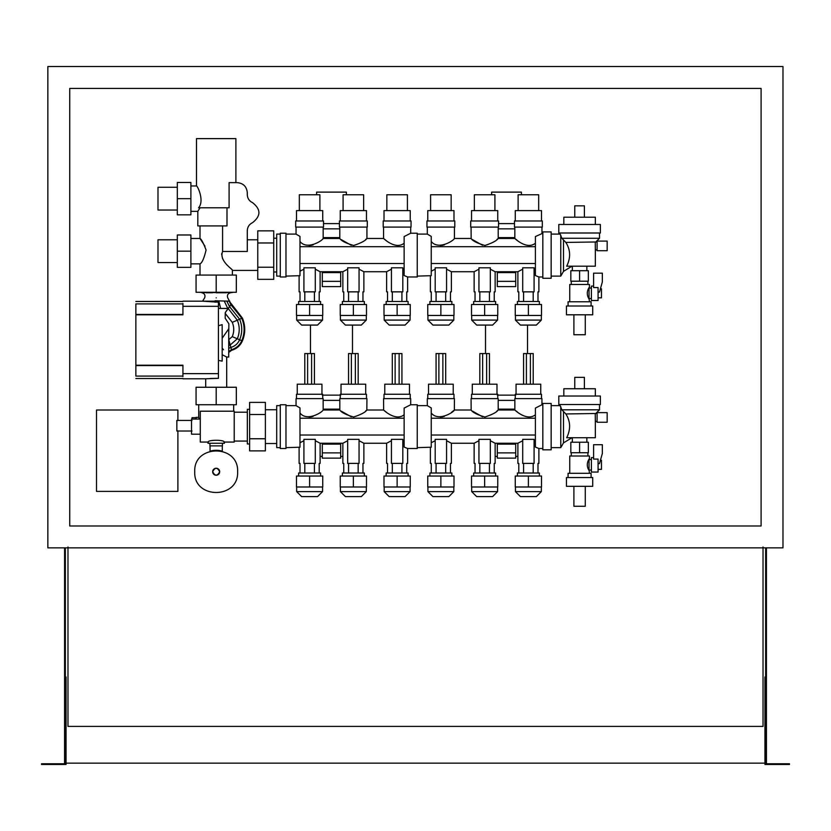 <?xml version="1.0" encoding="UTF-8"?>
<svg xmlns="http://www.w3.org/2000/svg" width="831" height="831" viewBox="0 0 831 831"><rect width="100%" height="100%" fill="white"/><g stroke="black" fill="none" stroke-linecap="round" stroke-linejoin="round"><path stroke-width="1.25" d="M521.39 194.766L521.39 192.117L491.64 192.117L491.64 194.766M527.519 353.559L527.519 325.077M515.708 456.416L517.89 456.416M495.141 456.416L497.322 456.416M485.512 325.077L485.512 353.559M497.322 444.138L497.322 452.885L515.708 452.885L515.708 444.138L497.322 444.138L497.322 443.255M515.708 443.255L515.708 444.138M498.174 409.132L514.856 409.132L514.856 400.376L498.174 400.376L498.205 410.005L514.825 410.005L514.825 409.132M497.322 452.885L497.322 458.141L515.708 458.141L515.708 452.885M497.322 272.61L497.322 281.356L515.708 281.356L515.708 272.61L497.322 272.61L497.322 271.727M515.708 271.727L515.708 272.61M498.195 237.604L514.836 237.604L514.836 228.847L498.195 228.847L498.205 238.476L514.825 238.476L514.825 237.604M497.322 281.356L497.322 286.612L515.708 286.612L515.708 281.356M515.708 395.13L497.322 395.13M514.472 223.601L498.558 223.601M539.371 476.038L539.371 473.016L517.412 473.016L517.412 476.038M523.592 463.386L523.592 473.016M518.793 473.016L518.793 463.386M533.19 463.386L533.19 473.016M537.989 463.386L537.989 473.016M534.084 463.386L534.084 439.339L522.709 439.339L522.709 463.386C516.363 463.386 516.363 463.386 522.709 463.386L534.084 463.386C540.42 463.386 540.42 463.386 534.084 463.386M542.83 448.511L538.893 448.511L535.393 447.068L538.893 448.511L538.893 463.386M534.084 440.721L535.393 441.303M522.709 440.721L518.056 443.162L522.709 440.721M535.393 447.068L535.393 408.094L541.957 404.749L541.957 398.631L514.825 398.631L514.825 400.376M535.393 414.742C527.249 421.421 515.729 410.867 514.919 410.078L514.825 410.005M517.484 412.093L514.919 410.078M495.619 476.038L495.619 473.016L473.66 473.016L473.66 476.038M479.84 463.386L479.84 473.016M475.041 473.016L475.041 463.386M489.438 463.386L489.438 473.016M494.237 463.386L494.237 473.016M490.321 463.386L490.321 439.339L478.947 439.339L478.947 463.386C472.61 463.386 472.61 463.386 478.947 463.386L490.321 463.386C496.668 463.386 496.668 463.386 490.321 463.386M490.321 440.721L494.975 443.162L490.321 440.721M478.947 440.721L474.293 443.162L478.947 440.721M498.205 400.376L498.205 398.631L471.073 398.631L471.167 410.078C472.662 412.456 477.254 414.762 484.93 417.006C492.284 414.576 496.678 412.259 498.112 410.078L498.205 410.005M498.112 410.078L496.938 411.023M482.51 416.788L472.455 411.116M541.957 404.749L542.83 404.749M346.361 194.766L346.361 192.117L316.611 192.117L316.611 194.766M352.489 353.559L352.489 325.077M340.679 456.416L342.86 456.416M320.112 456.416L322.293 456.416M310.482 325.077L310.482 353.559M322.293 444.138L322.293 452.885L340.679 452.885L340.679 444.138L322.293 444.138L322.293 443.255M340.679 443.255L340.679 444.138M323.145 409.132L339.827 409.132L339.827 400.376L323.145 400.376L323.176 410.005L339.796 410.005L339.796 409.132M322.293 452.885L322.293 458.141L340.679 458.141L340.679 452.885M322.293 272.61L322.293 281.356L340.679 281.356L340.679 272.61L322.293 272.61L322.293 271.727M340.679 271.727L340.679 272.61M323.166 237.604L339.806 237.604L339.806 228.847L323.166 228.847L323.176 238.476L339.796 238.476L339.796 237.604M322.293 281.356L322.293 286.612L340.679 286.612L340.679 281.356M340.679 395.13L322.293 395.13M339.443 223.601L323.529 223.601M364.342 476.038L364.342 473.016L342.382 473.016L342.382 476.038M348.563 463.386L348.563 473.016M343.764 473.016L343.764 463.386M358.161 463.386L358.161 473.016M362.96 463.386L362.96 473.016M359.054 463.386L359.054 439.339L347.68 439.339L347.68 463.386C341.333 463.386 341.333 463.386 347.68 463.386L359.054 463.386C365.391 463.386 365.391 463.386 359.054 463.386M359.054 440.721L363.708 443.162L359.054 440.721M347.68 440.721L343.026 443.162L347.68 440.721M339.796 410.005L339.889 410.078C341.385 412.456 345.976 414.762 353.653 417.006C361.007 414.576 365.401 412.259 366.835 410.078L366.928 398.631L339.796 398.631L339.796 400.376M366.835 410.078L365.661 411.023M351.233 416.788L341.188 411.116M320.589 476.038L320.589 473.016L298.63 473.016L298.63 476.038M304.811 463.386L304.811 473.016M300.012 473.016L300.012 463.386M314.409 463.386L314.409 473.016M319.208 463.386L319.208 473.016M315.292 463.386L315.292 439.339L303.917 439.339L303.917 463.386C297.581 463.386 297.581 463.386 303.917 463.386L315.292 463.386C321.639 463.386 321.639 463.386 315.292 463.386M315.292 440.721L319.945 443.162L315.292 440.721M303.917 440.721L299.981 442.726L303.917 440.721M299.981 407.928L296.044 405.632L299.981 407.928L299.981 447.213L285.978 447.639M323.176 400.376L323.176 398.631L296.044 398.631L296.044 405.632L285.978 405.632M299.981 413.028L299.991 413.028C307.034 421.951 322.438 412.145 323.082 410.078L323.176 410.005M309.028 416.996L311.48 416.83M312.352 416.632L313.131 416.393M276.702 443.525L265.38 443.525M265.38 409.745L276.702 409.745M280.286 405.632L276.702 405.632L276.702 447.639L280.286 447.639M280.286 448.511L280.286 404.749L285.978 404.749L285.978 448.511L280.286 448.511M408.104 476.038L408.104 473.016L386.145 473.016L386.145 476.038M392.325 463.386L392.325 473.016M387.526 473.016L387.526 463.386M401.924 463.386L401.924 473.016M406.723 463.386L406.723 473.016M402.806 463.386L402.806 439.339L391.432 439.339L391.432 463.386C385.096 463.386 385.096 463.386 391.432 463.386L402.806 463.386C409.153 463.386 409.153 463.386 402.806 463.386M404.126 447.068L404.126 408.094L410.691 404.749L417.245 404.749L417.245 448.511L407.626 448.511L404.126 447.068L407.626 448.511L407.626 463.386M402.806 440.721L404.126 441.303M391.432 440.721L386.779 443.162L391.432 440.721M410.691 404.749L410.691 398.631L383.558 398.631L383.652 410.078C384.452 410.867 395.982 421.421 404.126 414.742M386.207 412.093L383.652 410.078M299.981 435.029L404.126 435.029M299.981 418.232L404.126 418.232M451.856 476.038L451.856 473.016L429.897 473.016L429.897 476.038M436.078 463.386L436.078 473.016M431.279 473.016L431.279 463.386M445.676 463.386L445.676 473.016M450.475 463.386L450.475 473.016M446.569 463.386L446.569 439.339L435.195 439.339L435.195 463.386C428.848 463.386 428.848 463.386 435.195 463.386L446.569 463.386C452.905 463.386 452.905 463.386 446.569 463.386M446.569 440.721L451.223 443.162L446.569 440.721M435.195 440.721L431.247 442.726L435.195 440.721M431.247 407.928L427.311 405.632L431.247 407.928L431.247 447.213L417.245 447.639M431.247 413.028L431.258 413.028C438.311 421.951 453.716 412.145 454.349 410.078L454.443 398.631L427.311 398.631L427.311 405.632L417.245 405.632M440.295 416.996L442.746 416.83M443.629 416.632L444.398 416.393M451.586 412.238L454.443 410.005L471.073 410.005M431.247 435.029L535.393 435.029M431.247 418.232L535.393 418.232M584.401 388.742L584.401 377.367L574.772 377.367L574.772 388.742M597.094 412.633L597.094 422.252L607.16 422.252L607.16 412.633L597.094 412.633M597.094 421.379L595.339 421.379L595.339 437.719L566.7 437.719C570.835 429.295 570.544 421.369 565.849 413.952C570.544 421.369 570.835 429.295 566.7 437.719M599.504 404.531L599.504 409.797L595.785 413.506L597.094 413.506M599.504 409.797L561.86 409.797L565.849 413.952L595.785 413.506L595.235 413.952L595.339 421.379M595.339 396.013L595.339 388.742L563.833 388.742L563.833 396.013M600.377 396.013L558.806 396.013L558.806 404.531L600.377 404.531L600.377 396.013M565.849 413.952L561.86 409.797L559.678 404.531M572.33 442.227L572.33 437.719M586.852 437.719L586.852 442.227M542.83 449.82L542.83 403.44L551.15 403.44L551.15 449.82L542.83 449.82M551.15 405.632L559.678 405.632M560.769 406.66L560.769 447.639L551.15 447.639M563.501 412.062L563.501 442.902L560.769 447.639M571.967 437.719L563.501 442.902M598.081 463.625L599.473 463.625L602.34 453.497L602.34 444.699L593.594 444.699L593.594 459.086L598.081 459.086L598.081 472.05L591.402 472.05L591.402 457.601L593.594 457.601M600.418 460.291L601.467 460.291L601.467 469.359L598.081 469.359M589.023 469.255L589.439 473.296M591.402 470.076L589.439 470.076M589.023 460.395L589.439 459.574L591.402 459.574M587.984 468.528L589.023 470.512L589.013 459.159M589.023 470.512C586.728 466.721 586.728 462.929 589.023 459.138M568.082 477.534L568.082 473.296L591.101 473.296L591.101 477.534M585.273 486.322L585.273 506.266L573.899 506.266L573.899 486.322M571.271 456.001L571.271 452.729M587.901 452.729L587.901 456.001M589.439 459.574L589.439 456.001L569.744 456.001L569.744 473.296M566.462 477.534L592.721 477.534L592.721 486.322L566.462 486.322L566.462 477.534M588.338 452.729L579.591 452.729L579.591 442.227L588.338 442.227L588.338 452.729M579.591 442.227L570.835 442.227L570.835 452.729L579.591 452.729M296.48 476.038L309.61 476.038L309.61 486.987L296.48 486.987L296.48 476.038M309.61 486.987L322.74 486.987L322.74 476.038L309.61 476.038M296.657 486.987L296.657 491.62L301.643 496.606L317.567 496.606L322.563 491.62L322.563 486.987M322.563 491.62L296.657 491.62M340.243 476.038L353.362 476.038L353.362 486.987L340.243 486.987L340.243 476.038M353.362 486.987L366.492 486.987L366.492 476.038L353.362 476.038M340.409 486.987L340.409 491.62L345.405 496.606L361.329 496.606L366.315 491.62L366.315 486.987M366.315 491.62L340.409 491.62M397.125 486.987L410.254 486.987L410.254 476.038L397.125 476.038L397.125 486.987L383.995 486.987L383.995 476.038L397.125 476.038M410.078 486.987L410.078 491.62L384.171 491.62L384.171 486.987M410.078 491.62L405.081 496.606L389.157 496.606L384.171 491.62M427.747 476.038L440.877 476.038L440.877 486.987L427.747 486.987L427.747 476.038M440.877 486.987L454.006 486.987L454.006 476.038L440.877 476.038M427.923 486.987L427.923 491.62L432.92 496.606L448.844 496.606L453.83 491.62L453.83 486.987M453.83 491.62L427.923 491.62M471.509 476.038L484.639 476.038L484.639 486.987L471.509 486.987L471.509 476.038M484.639 486.987L497.759 486.987L497.759 476.038L484.639 476.038M471.686 486.987L471.686 491.62L476.672 496.606L492.596 496.606L497.592 491.62L497.592 486.987M497.592 491.62L471.686 491.62M515.262 476.038L528.391 476.038L528.391 486.987L515.262 486.987L515.262 476.038M528.391 486.987L541.521 486.987L541.521 476.038L528.391 476.038M515.438 486.987L515.438 491.62L520.435 496.606L536.359 496.606L541.345 491.62L541.345 486.987M541.345 491.62L515.438 491.62M340.243 304.51L353.362 304.51L353.362 315.458L340.243 315.458L340.243 304.51M353.362 315.458L366.492 315.458L366.492 304.51L353.362 304.51M340.409 315.458L340.409 320.091L345.405 325.077L361.329 325.077L366.315 320.091L366.315 315.458M366.315 320.091L340.409 320.091M364.342 304.51L364.342 301.487L342.382 301.487L342.382 304.51M348.563 291.858L348.563 301.487M343.764 301.487L343.764 291.858M358.161 291.858L358.161 301.487M362.96 291.858L362.96 301.487M359.054 291.858L359.054 267.811L347.68 267.811L347.68 291.858C341.333 291.858 341.333 291.858 347.68 291.858L359.054 291.858C365.391 291.858 365.391 291.858 359.054 291.858M359.054 269.192L363.708 271.633L359.054 269.192M347.68 269.192L343.026 271.633L347.68 269.192M364.051 227.102L339.443 227.102L339.443 220.973L367.292 220.973L367.292 227.102L364.051 227.102M366.928 227.102L366.928 238.476L383.558 238.476L383.558 227.102M339.796 228.847L339.796 227.102M366.928 238.476L366.835 238.549C365.401 240.73 361.007 243.047 353.653 245.477C345.976 243.234 341.385 240.928 339.889 238.549L339.796 238.476M366.835 238.549L365.661 239.494M351.233 245.259L341.188 239.588M296.48 304.51L309.61 304.51L309.61 315.458L296.48 315.458L296.48 304.51M309.61 315.458L322.74 315.458L322.74 304.51L309.61 304.51M296.657 315.458L296.657 320.091L301.643 325.077L317.567 325.077L322.563 320.091L322.563 315.458M322.563 320.091L296.657 320.091M320.589 304.51L320.589 301.487L298.63 301.487L298.63 304.51M304.811 291.858L304.811 301.487M300.012 301.487L300.012 291.858M314.409 291.858L314.409 301.487M319.208 291.858L319.208 301.487M315.292 291.858L315.292 267.811L303.917 267.811L303.917 291.858C297.581 291.858 297.581 291.858 303.917 291.858L315.292 291.858C321.639 291.858 321.639 291.858 315.292 291.858M315.292 269.192L319.945 271.633L315.292 269.192M303.917 269.192L299.981 271.197L303.917 269.192M299.981 236.399L296.044 234.103L299.981 236.399L299.981 275.684L285.978 276.11M320.299 227.102L295.68 227.102L295.68 220.973L323.529 220.973L323.529 227.102L320.299 227.102M323.176 227.102L323.176 228.847M285.978 234.103L296.044 234.103L296.044 227.102M299.981 241.499L299.991 241.499C307.034 250.422 322.438 240.616 323.082 238.549L323.176 238.476M309.028 245.467L311.48 245.301M312.352 245.103L313.131 244.865M276.702 271.997L273.731 271.997M273.731 238.217L276.702 238.217M280.286 234.103L276.702 234.103L276.702 276.11L280.286 276.11M280.286 276.983L280.286 233.22L285.978 233.22L285.978 276.983L280.286 276.983M383.995 304.51L397.125 304.51L397.125 315.458L383.995 315.458L383.995 304.51M397.125 315.458L410.254 315.458L410.254 304.51L397.125 304.51M384.171 315.458L384.171 320.091L389.157 325.077L405.081 325.077L410.078 320.091L410.078 315.458M410.078 320.091L384.171 320.091M408.104 304.51L408.104 301.487L386.145 301.487L386.145 304.51M392.325 291.858L392.325 301.487M387.526 301.487L387.526 291.858M401.924 291.858L401.924 301.487M406.723 291.858L406.723 301.487M402.806 291.858L402.806 267.811L391.432 267.811L391.432 291.858C385.096 291.858 385.096 291.858 391.432 291.858L402.806 291.858C409.153 291.858 409.153 291.858 402.806 291.858M404.126 275.539L404.126 236.565L410.691 233.22L417.245 233.22L417.245 276.983L407.626 276.983L404.126 275.539L407.626 276.983L407.626 291.858M402.806 269.192L404.126 269.774M391.432 269.192L386.779 271.633L391.432 269.192M407.813 227.102L383.195 227.102L383.195 220.973L411.044 220.973L411.044 227.102L407.813 227.102M410.691 227.102L410.691 233.22M404.126 243.213C395.982 249.892 384.452 239.338 383.652 238.549L383.558 238.476M386.207 240.564L383.652 238.549M299.981 263.5L404.126 263.5M299.981 246.703L404.126 246.703M515.262 304.51L528.391 304.51L528.391 315.458L515.262 315.458L515.262 304.51M528.391 315.458L541.521 315.458L541.521 304.51L528.391 304.51M515.438 315.458L515.438 320.091L520.435 325.077L536.359 325.077L541.345 320.091L541.345 315.458M541.345 320.091L515.438 320.091M539.371 304.51L539.371 301.487L517.412 301.487L517.412 304.51M523.592 291.858L523.592 301.487M518.793 301.487L518.793 291.858M533.19 291.858L533.19 301.487M537.989 291.858L537.989 301.487M534.084 291.858L534.084 267.811L522.709 267.811L522.709 291.858C516.363 291.858 516.363 291.858 522.709 291.858L534.084 291.858C540.42 291.858 540.42 291.858 534.084 291.858M542.83 276.983L538.893 276.983L535.393 275.539L538.893 276.983L538.893 291.858M534.084 269.192L535.393 269.774M522.709 269.192L518.056 271.633L522.709 269.192M539.08 227.102L514.472 227.102L514.472 220.973L542.321 220.973L542.321 227.102L539.08 227.102M535.393 275.539L535.393 236.565L542.83 233.22M541.957 227.102L541.957 233.22M514.825 228.847L514.825 227.102M535.393 243.213C527.249 249.892 515.729 239.338 514.919 238.549L514.825 238.476M517.484 240.564L514.919 238.549M471.509 304.51L484.639 304.51L484.639 315.458L471.509 315.458L471.509 304.51M484.639 315.458L497.759 315.458L497.759 304.51L484.639 304.51M471.686 315.458L471.686 320.091L476.672 325.077L492.596 325.077L497.592 320.091L497.592 315.458M497.592 320.091L471.686 320.091M495.619 304.51L495.619 301.487L473.66 301.487L473.66 304.51M479.84 291.858L479.84 301.487M475.041 301.487L475.041 291.858M489.438 291.858L489.438 301.487M494.237 291.858L494.237 301.487M490.321 291.858L490.321 267.811L478.947 267.811L478.947 291.858C472.61 291.858 472.61 291.858 478.947 291.858L490.321 291.858C496.668 291.858 496.668 291.858 490.321 291.858M490.321 269.192L494.975 271.633L490.321 269.192M478.947 269.192L474.293 271.633L478.947 269.192M495.328 227.102L470.71 227.102L470.71 220.973L498.558 220.973L498.558 227.102L495.328 227.102M498.205 227.102L498.205 228.847M498.205 238.476L498.112 238.549C496.678 240.73 492.284 243.047 484.93 245.477C477.254 243.234 472.662 240.928 471.167 238.549L471.073 227.102M498.112 238.549L496.938 239.494M482.51 245.259L472.455 239.588M598.081 292.096L599.473 292.096L602.34 281.969L602.34 273.17L593.594 273.17L593.594 287.557L598.081 287.557L598.081 300.521L591.402 300.521L591.402 286.072L593.594 286.072M600.418 288.762L601.467 288.762L601.467 297.83L598.081 297.83M589.023 297.727L589.439 301.767M591.402 298.547L589.439 298.547M589.023 288.866L589.439 288.045L591.402 288.045M589.023 298.983L589.023 287.609C586.728 291.401 586.728 295.192 589.023 298.983M568.082 306.005L568.082 301.767L591.101 301.767L591.101 306.005M585.273 314.793L585.273 334.737L573.899 334.737L573.899 314.793M571.271 284.472L571.271 281.2M587.901 281.2L587.901 284.472M589.439 288.045L589.439 284.472L569.744 284.472L569.744 301.767M566.462 306.005L592.721 306.005L592.721 314.793L566.462 314.793L566.462 306.005M584.401 217.213L584.401 205.839L574.772 205.839L574.772 217.213M597.094 241.104L597.094 250.723L607.16 250.723L607.16 241.104L597.094 241.104M597.094 249.851L595.339 249.851L595.339 266.19L566.7 266.19C570.835 257.766 570.544 249.84 565.849 242.423C570.544 249.84 570.835 257.766 566.7 266.19M599.504 233.002L599.504 238.268L595.785 241.977L597.094 241.977M599.504 238.268L561.86 238.268L565.849 242.423L595.785 241.977L595.235 242.423L595.339 249.851M595.339 224.484L595.339 217.213L563.833 217.213L563.833 224.484M600.377 224.484L558.806 224.484L558.806 233.002L600.377 233.002L600.377 224.484M565.849 242.423L561.86 238.268L559.678 233.002M572.33 270.698L572.33 266.19M586.852 266.19L586.852 270.698M542.83 278.292L542.83 231.911L551.15 231.911L551.15 278.292L542.83 278.292M551.15 234.103L559.678 234.103M560.769 235.131L560.769 276.11L551.15 276.11M563.501 240.533L563.501 271.373L560.769 276.11M571.967 266.19L563.501 271.373M588.338 281.2L579.591 281.2L579.591 270.698L588.338 270.698L588.338 281.2M579.591 270.698L570.835 270.698L570.835 281.2L579.591 281.2M427.747 304.51L440.877 304.51L440.877 315.458L427.747 315.458L427.747 304.51M440.877 315.458L454.006 315.458L454.006 304.51L440.877 304.51M427.923 315.458L427.923 320.091L432.92 325.077L448.844 325.077L453.83 320.091L453.83 315.458M453.83 320.091L427.923 320.091M451.856 304.51L451.856 301.487L429.897 301.487L429.897 304.51M436.078 291.858L436.078 301.487M431.279 301.487L431.279 291.858M445.676 291.858L445.676 301.487M450.475 291.858L450.475 301.487M446.569 291.858L446.569 267.811L435.195 267.811L435.195 291.858C428.848 291.858 428.848 291.858 435.195 291.858L446.569 291.858C452.905 291.858 452.905 291.858 446.569 291.858M446.569 269.192L451.223 271.633L446.569 269.192M435.195 269.192L431.247 271.197L435.195 269.192M431.247 236.399L427.311 234.103L431.247 236.399L431.247 275.684L417.245 276.11M451.565 227.102L426.957 227.102L426.957 220.973L454.806 220.973L454.806 227.102L451.565 227.102M454.443 227.102L454.443 238.476L471.073 238.476M417.245 234.103L427.311 234.103L427.311 227.102M431.247 241.499L431.258 241.499C438.311 250.422 453.716 240.616 454.349 238.549L454.443 238.476M440.295 245.467L442.746 245.301M443.629 245.103L444.398 244.865M431.247 263.5L535.393 263.5M431.247 246.703L535.393 246.703M523.582 384.192L523.582 353.559L526.397 353.559L526.397 384.192M526.397 353.559L530.386 353.559L530.386 384.192M530.386 353.559L533.211 353.559L533.211 384.192M516.051 394.247L516.051 384.192L540.742 384.192L540.742 394.247M541.5 398.631L541.5 394.247L515.282 394.247L515.282 398.631M479.819 384.192L479.819 353.559L482.645 353.559L482.645 384.192M482.645 353.559L486.634 353.559L486.634 384.192M486.634 353.559L489.449 353.559L489.449 384.192M472.288 394.247L472.288 384.192L496.98 384.192L496.98 394.247M497.748 398.631L497.748 394.247L471.53 394.247L471.53 398.631M436.067 384.192L436.067 353.559L438.882 353.559L438.882 384.192M438.882 353.559L442.871 353.559L442.871 384.192M442.871 353.559L445.696 353.559L445.696 384.192M428.536 394.247L428.536 384.192L453.227 384.192L453.227 394.247M453.986 398.631L453.986 394.247L427.768 394.247L427.768 398.631M392.305 384.192L392.305 353.559L395.13 353.559L395.13 384.192M395.13 353.559L399.119 353.559L399.119 384.192M399.119 353.559L401.934 353.559L401.934 384.192M384.774 394.247L384.774 384.192L409.465 384.192L409.465 394.247M410.234 398.631L410.234 394.247L384.015 394.247L384.015 398.631M348.553 384.192L348.553 353.559L351.368 353.559L351.368 384.192M351.368 353.559L355.356 353.559L355.356 384.192M355.356 353.559L358.182 353.559L358.182 384.192M341.022 394.247L341.022 384.192L365.713 384.192L365.713 394.247M366.471 398.631L366.471 394.247L340.253 394.247L340.253 398.631M304.79 384.192L304.79 353.559L307.615 353.559L307.615 384.192M307.615 353.559L311.604 353.559L311.604 384.192M311.604 353.559L314.419 353.559L314.419 384.192M297.259 394.247L297.259 384.192L321.95 384.192L321.95 394.247M322.719 398.631L322.719 394.247L296.501 394.247L296.501 398.631M538.675 210.607L538.675 194.766L518.108 194.766L518.108 210.607M541.5 220.973L541.5 210.607L515.282 210.607L515.282 220.973M494.912 210.607L494.912 194.766L474.356 194.766L474.356 210.607M497.748 220.973L497.748 210.607L471.53 210.607L471.53 220.973M451.16 210.607L451.16 194.766L430.593 194.766L430.593 210.607M453.986 220.973L453.986 210.607L427.768 210.607L427.768 220.973M407.408 210.607L407.408 194.766L386.841 194.766L386.841 210.607M410.234 220.973L410.234 210.607L384.015 210.607L384.015 220.973M363.646 210.607L363.646 194.766L343.089 194.766L343.089 210.607M366.471 220.973L366.471 210.607L340.253 210.607L340.253 220.973M319.893 210.607L319.893 194.766L299.326 194.766L299.326 210.607M322.719 220.973L322.719 210.607L296.501 210.607L296.501 220.973M257.766 270.418L232.389 270.418C233.812 269.836 218.719 261.443 222.583 251.471L247.295 251.471L247.295 230.686C247.451 227.008 249.175 224.36 252.468 222.718C261.038 216.008 261.038 209.308 252.468 202.598C249.175 200.957 247.451 198.308 247.295 194.631L247.295 192.709C246.703 186.591 243.348 183.236 237.23 182.643L229.096 182.643L229.096 207.792L198.578 207.792C204.8 200.718 197.269 185.334 196.5 185.967L196.5 138.621L235.89 138.621L235.89 182.643M226.988 207.792L226.988 225.907L197.82 225.907L197.82 211.344L200.063 207.792L197.82 211.344L190.901 211.344M204.997 246.236L200.001 238.476L200.001 225.907M190.901 238.476L200.001 238.476C201.382 239.151 203.408 243.016 206.078 250.048C204.073 258.348 202.058 262.949 200.001 263.853L190.901 263.853M200.001 275.071L200.001 263.853M232.389 270.418L232.389 275.071M222.583 251.471L222.583 225.907M222.604 258.784L221.597 253.819M247.295 239.785L257.766 239.785M177.325 187.276L157.994 187.276L157.994 210.035L177.325 210.035M190.901 185.967L196.5 185.967M228.722 345.914L228.722 352.437L231.641 350.298C236.648 348.823 240.232 345.706 242.382 340.959C245.509 333.314 245.509 325.669 242.382 318.034L229.211 301.175M202.068 292.761L201.84 292.751C204.551 293.468 205.486 295.161 204.655 297.841L202.567 301.175L215.094 301.175L215.104 302.079M182.934 365.567L135.858 365.567L135.858 314.793L182.934 314.793L182.934 306.317L218.428 306.317L218.428 302.214L202.619 301.175L182.934 301.175M229.761 301.175L226.78 301.082L229.772 301.154M216.195 297.841C231.091 297.841 231.091 297.841 216.195 297.841C201.289 297.841 201.289 297.841 216.195 297.841M229.283 301.144L218.771 300.884L220.651 308.436M215.115 302.214L215.094 301.175M227.871 292.564L216.195 292.564L227.871 292.564M212.331 292.533L215.842 292.554M201.84 292.751L204.519 292.564L199.035 292.283M216.195 292.564L204.519 292.564M226.344 292.751L216.195 292.751L226.344 292.751C231.88 292.761 231.88 292.761 226.344 292.751M212.601 292.741L206.036 292.751C200.51 292.761 200.51 292.761 206.036 292.751M203.044 292.761L204.187 292.761M216.195 292.283L236.326 292.283L236.326 275.071L216.195 275.071L216.195 292.283L196.064 292.283L196.064 275.071L216.195 275.071M273.731 267.229L273.731 279.351L257.766 279.351L257.766 267.229L273.731 267.229L273.731 242.974L257.766 242.974L257.766 230.852L273.731 230.852L273.731 242.974M257.766 267.229L257.766 242.974M177.325 262.544L157.994 262.544L157.994 239.785L177.325 239.785M135.858 365.193L182.934 365.193L182.934 373.649L218.428 373.649L218.428 378.344L205.808 378.78M182.934 373.649L182.934 376.09L135.858 376.09L135.858 365.567M135.858 376.09C135.858 379.32 135.858 379.32 135.858 376.09M182.934 376.09L182.934 376.62C182.934 379.518 182.934 379.518 182.934 376.62M182.934 314.43L135.858 314.43L135.858 303.907C135.858 300.666 135.858 300.666 135.858 303.907L182.934 303.907L182.934 306.317M182.934 303.523C182.934 300.396 182.934 300.396 182.934 303.523L182.934 303.907M216.195 404.728L236.326 404.728L236.326 387.256L216.195 387.256L216.195 404.728L196.064 404.728L196.064 387.256L216.195 387.256M228.722 335.485L228.878 323.799L225.191 318.242L225.253 312.601L228.317 308.436L218.428 308.436M218.428 325.7L222.178 324.651L222.178 361.142L218.428 360.405M222.178 338.238L228.722 328.827L228.722 357.039L226.697 357.039L222.178 354.702L226.697 357.039L226.697 387.256M217.4 378.334L210.212 378.479M233.677 404.728L233.677 411.21M199.471 419.063L198.713 417.359L198.713 404.728M210.046 443.287L207.968 443.287L207.968 442.061M224.412 442.061L224.412 443.287L222.293 443.287M196.137 419.063L196.137 417.359L198.713 417.359M192.023 431.009L176.847 431.009L176.847 420.413L192.023 420.413M192.023 419.063L192.023 417.671L196.137 417.671M218.428 306.317L218.428 373.649M208.238 443.255L208.238 442.061C207.74 439.692 224.65 439.692 224.152 442.061L224.152 443.255L208.238 443.255M208.238 442.061L200.281 442.061L200.281 411.21L234.217 411.21L234.217 442.061L224.152 442.061M222.448 443.255L222.448 445.883L209.942 445.883L209.942 443.255M265.38 438.758L265.38 450.88L249.622 450.88L249.622 438.758L265.38 438.758L265.38 414.503L249.622 414.503L249.622 402.381L265.38 402.381L265.38 414.503M249.622 438.758L249.622 414.503M249.622 443.962L247.347 443.962L247.347 409.309L249.622 409.309M234.217 412.197L247.347 412.197M247.347 441.074L234.217 441.074M200.281 434.198L191.535 434.198L191.535 419.063L200.281 419.063M177.325 251.17L177.325 267.353L190.901 267.353L190.901 251.17L177.325 251.17L177.325 234.976L190.901 234.976L190.901 251.17M177.325 198.661L177.325 214.845L190.901 214.845L190.901 198.661L177.325 198.661L177.325 182.467L190.901 182.467L190.901 198.661M223.497 349.726L222.178 348.075L223.497 349.726L222.178 349.041M228.774 339.682L230.197 344.969L228.722 345.509L228.722 339.692L232.264 336.638C234.217 331.87 234.217 327.113 232.264 322.345L225.191 313.37M228.722 348.376L230.862 347.41C234.955 346.215 237.884 343.67 239.629 339.786C242.444 332.919 242.444 326.064 239.629 319.208L242.382 318.034M228.722 351.555L231.475 349.664L230.197 344.969L237.313 338.788C239.847 332.597 239.847 326.396 237.313 320.195L228.203 308.498M215.094 300.791L218.771 300.884M177.896 420.6L177.896 410.005L96.51 410.005L96.51 491.391L177.896 491.391L177.896 430.832M212.674 471.738C215 476.246 217.338 476.246 219.675 471.738C217.338 467.219 215 467.219 212.674 471.738A3.501 3.501 0 0 0 216.174 475.239A3.501 3.501 0 0 0 219.675 471.738A3.501 3.501 0 0 0 216.174 468.237A3.501 3.501 0 0 0 212.674 471.738M194.734 471.738C193.405 499.389 238.933 499.389 237.614 471.738C238.933 444.076 193.405 444.076 194.734 471.738M222.293 445.883L222.293 451.181A21.44 21.44 0 0 0 210.046 451.181L210.046 445.883M64.569 547.868L64.569 763.149L65.358 763.149M66.054 763.149L764.946 763.149M765.642 763.149L766.431 763.149L766.431 547.868M765.642 676.953L764.946 676.953L764.946 764.468L789.45 764.468L789.45 763.762L765.642 763.762L765.642 547.868M765.642 760.531L766.431 760.531M64.569 760.531L65.358 760.531L65.358 763.762L41.55 763.762L41.55 764.468L66.054 764.468L66.054 676.953L65.358 676.953M65.358 547.868L65.358 760.531M761.092 525.992L69.731 525.992L69.731 88.418L761.092 88.418L761.092 525.992M782.979 547.868L782.979 66.532L47.855 66.532L47.855 547.868L782.979 547.868M67.976 546.995L67.976 726.398L763.024 726.398L763.024 546.995M232.264 336.638L241.79 340.7C239.733 345.281 236.295 348.272 231.475 349.664L231.641 350.298M232.264 322.345L239.629 319.208L229.543 306.629L230.904 304.728L241.79 318.283C244.865 325.752 244.865 333.231 241.79 340.7L242.382 340.959M229.127 301.144L230.904 304.728L231.288 304.198M228.245 308.436L229.543 306.629L226.78 301.082M225.253 312.601L227.995 308.623M227.746 308.436L224.256 301.019M495.141 463.386L495.141 443.255L517.89 443.255L517.89 463.386M451.378 463.386L451.378 443.255L474.137 443.255L474.137 463.386M386.623 463.386L386.623 443.255L363.864 443.255L363.864 463.386M320.112 463.386L320.112 443.255L342.86 443.255L342.86 463.386M299.108 447.639L299.108 463.386M366.928 410.005L383.558 410.005M430.375 447.639L430.375 463.386M386.623 291.858L386.623 271.727L363.864 271.727L363.864 291.858M320.112 291.858L320.112 271.727L342.86 271.727L342.86 291.858M299.108 276.11L299.108 291.858M495.141 291.858L495.141 271.727L517.89 271.727L517.89 291.858M451.378 291.858L451.378 271.727L474.137 271.727L474.137 291.858M430.375 276.11L430.375 291.858M233.355 292.283L230.551 292.751C227.839 293.468 226.894 295.161 227.736 297.841L230.956 303.907M182.934 378.51L135.858 378.51M182.934 301.476L135.858 301.476M205.693 387.256L205.693 378.791L182.934 378.791"/></g></svg>
